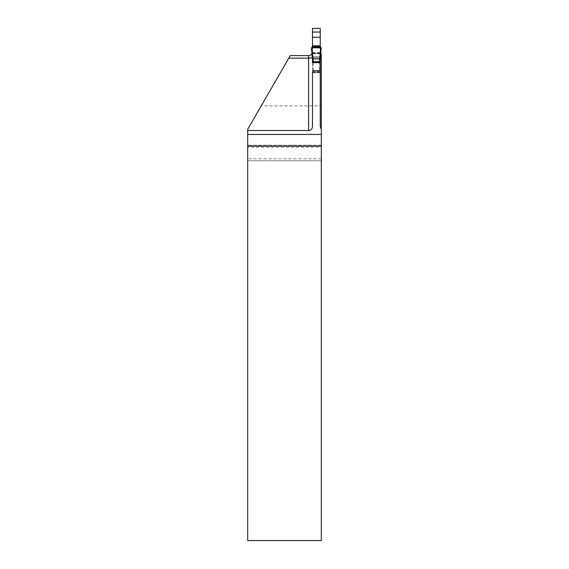 <?xml version="1.0" encoding="UTF-8"?>
<svg xmlns="http://www.w3.org/2000/svg" width="569" height="569" viewBox="0 0 569 569"><rect width="100%" height="100%" fill="white"/><g stroke="black" fill="none" stroke-linecap="round" stroke-linejoin="round"><path stroke-width="0.43" stroke-dasharray="2.85 2.13" d="M312.481 72.171L320.24 72.171L320.24 62.306L312.481 62.306L312.481 72.405L320.24 72.405L320.24 62.263L320.24 70.734L312.481 70.734L320.24 70.734L320.24 71.516L312.481 71.516L312.481 72.676L320.24 72.676L320.24 71.516M320.24 45.797L320.24 46.779L312.481 46.779L312.481 45.797M261.242 105.848L290.247 55.606L308.604 55.606A3.876 3.876 0 0 0 312.481 51.729A3.876 3.876 0 0 1 311.976 53.642A3.876 3.876 0 0 0 312.481 51.729L312.481 28.45L320.24 28.45L320.24 51.729A3.876 3.876 0 0 0 321.307 54.396L321.307 105.848L261.242 105.848L247.693 129.319L247.693 147.165L321.307 147.165L321.307 160.743L247.693 160.743L321.307 160.743L321.307 540.55L247.693 540.55L247.693 147.165M320.76 47.12L320.24 59.596L320.24 57.661L312.481 57.661L320.24 57.661L319.465 57.661L319.465 70.734M320.24 72.171L312.481 72.405L312.481 70.471L320.24 70.471L312.481 70.471L312.481 46.814M312.481 46.836L320.24 46.836L320.24 45.847L312.481 45.847L312.481 57.661L312.481 53.721L320.24 53.721L320.24 59.61M312.481 46.779L312.481 53.721M312.481 52.96L320.24 52.96L320.24 53.721M320.24 52.96L320.24 46.779M320.24 62.306L320.24 62.739M312.481 62.306L312.481 62.739M321.307 105.848L321.307 145.223L247.693 145.223L321.307 145.223L321.307 147.165M312.289 57.256A3.876 1.323 180 0 0 312.481 56.843L312.481 51.729M312.481 56.843L312.481 126.631M320.24 126.631L320.24 56.843A3.876 1.323 180 0 0 320.439 57.256M320.24 51.729A3.876 3.876 0 0 0 320.745 53.642A3.876 3.876 0 0 1 320.24 51.729L320.24 56.843M320.24 46.836L320.24 57.64M320.24 53.778L320.24 46.814M311.691 47.796L320.795 47.455L321.236 47.903M320.902 47.789L311.933 47.455M311.961 47.12L312.481 53.778M312.481 57.64L319.465 57.661M312.481 62.263L312.481 71.516M312.587 57.661L320.134 57.661M320.205 61.68L312.516 61.68M320.24 72.676L312.481 72.676L320.24 72.676M312.481 56.751L320.24 56.751L312.481 56.751M312.481 53.102L320.24 53.102M312.481 52.64L320.24 52.64M312.481 47.234L320.24 47.234M312.481 72.27L320.24 72.27M312.481 71.246L320.24 71.246M321.307 158.801L247.693 158.801M313.256 70.734L313.256 57.661M312.481 47.078L320.24 47.078M312.481 47.675L320.24 47.675M312.481 52.711L320.24 52.711M312.481 53.394L320.24 53.394M312.481 53.45L320.24 53.45M312.481 53.671L320.24 53.671M320.24 72.59L312.481 72.59M320.24 72.626L312.481 72.626M311.542 47.995L321.165 47.995M311.748 47.76L320.98 47.76"/><path stroke-width="0.85" d="M320.24 37.241L320.24 45.797L312.481 45.797L312.481 28.45L320.24 28.45L320.24 32.042L312.481 32.042L320.24 32.042L320.24 37.241L312.481 37.241M312.481 72.441L312.481 126.631C312.253 128.985 310.959 130.28 308.604 130.507L308.604 55.606A3.876 3.876 0 0 0 311.976 53.642A3.876 3.876 0 0 1 308.604 55.606L290.247 55.606L247.693 129.319L247.693 146.098L321.307 146.098L321.307 540.55L247.693 540.55L247.693 146.098M320.24 61.701L319.657 61.68L319.657 59.581L320.24 59.61L320.24 126.631L321.307 129.305L321.307 146.098M308.604 130.507L247.693 130.507M321.307 129.305L321.307 54.396A3.876 3.876 0 0 1 320.745 53.642A3.876 3.876 0 0 0 321.307 54.396M320.24 62.569L312.481 62.569L320.24 62.739L320.24 72.441M312.481 46.814L312.481 45.847L320.24 45.847L320.24 46.814L321.236 47.903L320.24 59.596L320.297 58.92L312.424 58.92L311.492 47.903L312.481 46.814L320.24 46.814M312.481 59.596L312.481 62.263L312.481 59.596L313.064 59.581L313.064 61.68L312.481 61.701M312.424 58.92L311.485 47.896L312.054 47.76L321.236 47.903L320.297 58.92M319.657 59.581L320.667 47.76L311.52 47.853L311.933 47.455L320.795 47.455C321.236 47.938 321.193 48.038 320.667 47.76L311.52 47.853L311.933 47.455L320.795 47.455C321.236 47.938 321.193 48.038 320.667 47.76M319.657 61.68L313.064 61.68M312.481 62.569L320.24 62.263M311.961 47.12L320.76 47.12M321.307 134.44L247.693 134.44M312.289 57.256A3.876 1.323 180 0 1 308.604 58.166L288.775 58.166M320.439 57.256A3.876 1.323 180 0 0 321.307 57.754M312.054 47.76L313.064 59.581M311.933 47.455L320.795 47.455"/></g></svg>
